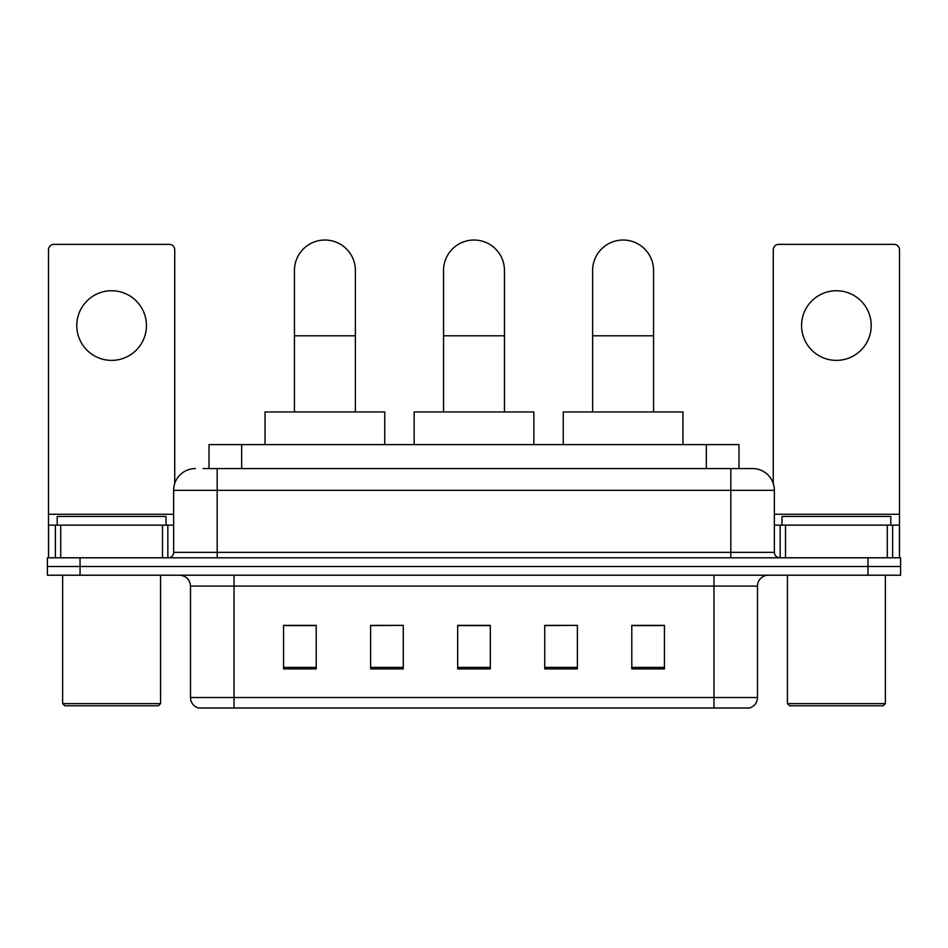 <?xml version="1.0" encoding="UTF-8"?>
<svg xmlns="http://www.w3.org/2000/svg" width="948" height="948" viewBox="0 0 948 948"><rect width="100%" height="100%" fill="white"/><g stroke="black" fill="none" stroke-linecap="round" stroke-linejoin="round"><path stroke-width="1.42" d="M209.022 468.561L209.022 444.612L738.978 444.612L738.978 468.561M203.524 468.561L744.974 468.561M203.026 468.561L217.175 468.561L217.175 490.329L173.638 490.329L173.638 552.352A5.439 5.439 0 0 1 168.199 557.791M195.407 468.561A21.768 21.768 0 0 0 173.638 490.329M752.594 468.561A21.768 21.768 0 0 1 774.362 490.329L730.825 490.329L730.825 468.561L752.262 468.561M774.362 490.329L774.362 552.352C774.682 555.658 776.495 557.471 779.801 557.791M80.047 557.791L47.4 557.791L47.4 566.501L80.047 566.501L47.4 566.501L47.4 575.211L80.047 575.211L80.047 566.501L867.953 566.501L80.047 566.501L80.047 557.791L867.953 557.791L867.953 566.501L900.6 566.501L867.953 566.501L867.953 575.211L80.047 575.211M867.953 575.211L900.6 575.211L900.6 557.791L867.953 557.791M757.488 697.527C757.191 702.741 754.584 706.224 749.655 707.978L713.962 707.978L713.962 697.527L757.488 697.527L757.488 586.089A10.878 10.878 0 0 1 768.378 575.211M713.962 707.978L198.345 707.978A10.878 10.878 0 0 1 190.512 697.527L190.512 586.089C189.861 579.477 186.235 575.851 179.622 575.211M664.441 668.909L664.441 625.372L631.795 625.372L631.795 668.909L664.441 668.909M577.379 668.909L577.379 625.372L544.733 625.372L544.733 668.909L577.379 668.909M316.205 668.909L316.205 625.372L283.559 625.372L283.559 668.909L316.205 668.909M403.267 668.909L403.267 625.372L370.621 625.372L370.621 668.909L403.267 668.909M490.329 668.909L490.329 625.372L457.671 625.372L457.671 668.909L490.329 668.909M190.512 697.527L234.038 697.527L234.038 707.978L219.32 707.978M694.386 707.978L253.614 707.978M631.795 625.597L662.273 625.597M403.267 625.372L370.621 625.597L403.267 625.372M285.727 625.597L316.205 625.597M577.379 625.372L544.733 625.597L577.379 625.372M490.329 625.597L457.671 625.597M111.603 290.74A34.827 34.827 0 0 0 76.788 325.555A34.827 34.827 0 0 0 111.603 360.382A34.827 34.827 0 0 0 146.43 325.555A34.827 34.827 0 0 0 111.603 290.74M162.487 557.791L162.487 525.145L60.731 525.145L60.731 557.791M174.728 483.527L174.728 249.822A5.439 5.439 0 0 0 169.289 244.371L53.929 244.371A5.439 5.439 0 0 0 48.49 249.822L48.49 525.145L60.731 525.145M162.487 525.145L173.638 525.145M48.49 557.791L48.49 525.145M158.399 705.798L64.808 705.798L62.639 703.629L160.579 703.629L158.399 705.798M62.639 575.211L62.639 703.629M160.579 575.211L160.579 703.629M166.018 525.145L166.018 516.447L57.2 516.447L57.2 525.145M294.437 411.965L294.437 270.5A30.466 30.466 0 0 1 324.903 240.022A30.466 30.466 0 0 1 355.382 270.5A30.466 30.466 0 0 0 324.903 240.022M355.382 411.965L355.382 270.5M384.758 444.612L384.758 411.965L265.049 411.965L265.049 444.612M443.534 411.965L443.534 270.5A30.466 30.466 0 0 1 474 240.022A30.466 30.466 0 0 1 504.466 270.5A30.466 30.466 0 0 0 474 240.022M504.466 411.965L504.466 270.5M533.854 444.612L533.854 411.965L414.146 411.965L414.146 444.612M592.619 411.965L592.619 270.5A30.466 30.466 0 0 1 623.097 240.022A30.466 30.466 0 0 1 653.563 270.5A30.466 30.466 0 0 0 623.097 240.022M653.563 411.965L653.563 270.5M682.951 444.612L682.951 411.965L563.242 411.965L563.242 444.612M836.397 290.74A34.827 34.827 0 0 0 801.57 325.555A34.827 34.827 0 0 0 836.397 360.382A34.827 34.827 0 0 0 871.212 325.555A34.827 34.827 0 0 0 836.397 290.74M887.269 557.791L887.269 525.145L785.513 525.145L785.513 557.791M899.51 557.791L899.51 525.145L899.51 557.791M887.269 525.145L899.51 525.145L899.51 249.822A5.439 5.439 0 0 0 894.071 244.371L778.711 244.371A5.439 5.439 0 0 0 773.272 249.822L773.272 483.527M774.362 525.145L785.513 525.145M883.192 705.798L789.601 705.798L787.421 703.629L885.361 703.629L883.192 705.798M787.421 575.211L787.421 703.629M885.361 575.211L885.361 703.629M890.8 525.145L890.8 516.447L781.981 516.447L781.981 525.145M241.669 468.561L241.669 444.612M706.331 468.561L706.331 444.612M217.175 557.791L217.175 552.352L774.362 552.352M173.638 552.352L217.175 552.352L217.175 490.329L730.825 490.329L730.825 557.791M713.962 575.211L713.962 586.089L190.512 586.089M757.488 586.089L713.962 586.089L713.962 697.527L234.038 697.527L234.038 575.211M490.329 667.392L457.671 667.392M403.267 667.392L370.621 667.392M316.205 667.392L283.559 667.392M577.379 667.392L544.733 667.392M664.441 667.392L631.795 667.392M173.638 514.266L48.49 514.266M167.843 525.145L167.843 557.791M48.573 525.145L48.573 557.791M55.375 557.791L55.375 525.145M294.437 335.793L355.382 335.793M443.534 335.793L504.466 335.793M592.619 335.793L653.563 335.793M899.51 514.266L774.362 514.266M899.427 557.791L899.427 525.145M892.625 525.145L892.625 557.791M780.157 557.791L780.157 525.145"/></g></svg>
